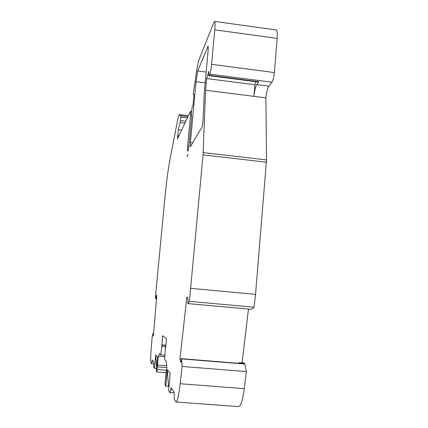 <?xml version="1.0" encoding="UTF-8"?>
<svg xmlns="http://www.w3.org/2000/svg" width="428" height="428" viewBox="0 0 428 428"><rect width="100%" height="100%" fill="white"/><g stroke="black" fill="none" stroke-linecap="round" stroke-linejoin="round"><path stroke-width="0.64" d="M197.683 70.968L196.072 81.721L190.428 142.342L190.433 146.654L200.604 129.293L201.444 128.437C201.995 127.753 202.508 125.201 202.984 120.782L204.284 92.502L208.163 50.242L208.126 46.112L197.683 70.968L206.162 72.064M153.647 363.73L151.571 363.773L152.282 360.06L153.764 362.238L153.689 367.112L154.471 368.337L156.578 368.503M164.828 356.727L158.285 356.198L159.441 353.496L160.714 354.967L161.827 346.209L162.549 335.729L166.572 338.837L165.24 349.927L164.657 359.504L166.198 361.275L166.867 366.721L165.176 381.546L165.144 385.147L165.797 386.174L167.332 369.706L168.493 386.377L165.797 386.174M174.105 392.513L169.996 392.781L171.163 387.805L174.137 392.182L174.25 399.485L175.94 401.988C177.32 401.881 178.733 395.793 180.193 383.734L182.125 366.454L181.526 358.664L180.969 362.398L179.926 359.129L186.87 296.925L188.036 299.151L187.737 303.586L189.411 301.36L203.038 154.877L205.59 90.228L253.932 96.348L254.911 84.765L206.66 78.559L208.736 71.471C208.57 74.001 208.629 75.398 208.912 75.654L209.795 74.167C210.512 72.305 211.111 69.026 211.598 64.328L214.744 29.826C215.177 24.744 215.14 21.94 214.631 21.416L213.946 22.293L198.656 60.503L197.089 67.908L193.419 92.587L193.226 94.631L193.996 94.518L193.007 105.165L192.306 106.674L191.642 110.552L191.284 115.918L191.739 115.999L189.058 144.782C188.641 148.65 188.234 150.768 187.833 151.138L187.523 150.56L187.592 146.456L190.519 115.121L190.54 111.2L178.396 137.03L178.428 135.58L177.427 139.1L178.321 129.716L180.156 122.579L180.776 117.128L180.803 115.779L179.204 114.554L178.289 116.839L170.114 158.644C168.225 168.627 166.562 180.98 165.122 195.708L156.097 289.863L155.455 297.567L155.84 299.081L156.14 296.385L156.787 295.111L153.459 335.108L152.839 335.996L152.989 333.492L152.149 337.152L151.245 347.953C150.581 356.347 150.485 361.302 150.956 362.805L151.571 363.773M248.085 309.016L251.322 309.305L254.013 307.218L255.548 294.368L266.532 159.933L265.89 97.862L253.932 96.348C254.569 90.677 255.5 86.772 256.736 84.637L268.838 86.194L271.989 82.213C273.091 80.427 273.883 77.206 274.364 72.562L277.178 38.386C277.542 33.341 277.258 30.532 276.333 29.96L276.156 29.933M238.931 363.313L239.006 362.671L239.429 363.351M240.627 363.447L241.044 362.73L241.617 363.57L181.526 358.664M244.115 362.976L244.816 364.03L246.341 371.574L182.125 366.454M239.006 362.671L240.878 362.821M156.14 296.385L156.68 296.433M178.321 129.716L181.627 130.112M193.226 94.631L193.98 94.722M190.867 288.354L255.548 294.368M189.411 301.36L254.013 307.218M242.088 362.816L248.465 309.07M179.926 359.129L181.349 359.242M176.165 402.01L238.294 406.579C240.697 406.547 242.703 400.571 244.308 388.651L246.341 371.574M169.996 392.781L168.637 390.646L170.242 373.387L167.332 369.706M168.969 387.094L168.493 386.377M161.688 344.882L165.973 345.236M160.714 354.967L164.914 355.31M156.627 368.01L155.733 355.015L157.627 357.417L156.316 371.253L156.803 372.007L158.285 356.198M157.247 369.551L166.535 370.284M155.733 355.015L154.471 368.337M208.976 75.665L258.33 82.037L258.849 81.727L256.736 84.637M268.838 86.194C267.516 88.312 266.532 92.207 265.89 97.862M152.165 361.323L153.096 361.253M170.997 389.587L172.249 389.4M187.394 156.338L187.111 156.252L188.047 154.524L187.293 156.407M254.911 84.765L255.821 81.716M205.59 90.228L206.66 78.559M196.072 81.721L205.167 82.882M161.848 345.177L165.946 345.519M155.979 298.204L156.525 298.257M241.146 362.821L244.26 363.072M241.617 363.57L244.741 363.827M152.983 334.156L153.54 334.198M155.851 299.065L156.455 299.119M179.209 114.56L188.368 115.678L179.204 114.554M180.803 115.779L187.913 116.646M180.776 117.128L187.32 117.925M180.45 120.589L185.773 121.231M180.156 122.579L184.875 123.146M190.519 115.121L191.23 115.207M187.592 146.456L188.855 146.601M187.523 150.56L188.122 150.635M214.744 29.826L277.178 38.386M211.598 64.328L274.364 72.562M209.795 74.167L271.989 82.213M203.193 152.582L266.532 159.933M203.038 154.877L266.441 162.212M187.769 303.564L251.322 309.305M181.584 358.915L244.816 364.03M180.193 383.734L244.308 388.651M161.789 346.552L165.818 346.883M157.365 366.86L166.781 367.604M157.451 365.036L166.749 365.78M209.249 75.317L258.849 81.727M187.518 156.15L187.266 155.84M190.428 142.342L192.851 142.626M207.848 46.449L208.27 46.502M207.842 46.459L208.27 46.518M208.361 72.273L208.687 72.316M178.428 135.58L179.038 135.655M241.044 362.73L244.158 362.981M152.989 333.492L153.593 333.54M155.84 299.081L156.455 299.135M190.54 111.2L191.567 111.328M214.631 21.416L276.333 29.96M187.748 303.586L251.263 309.321M156.819 372.007L166.299 372.751"/></g></svg>
